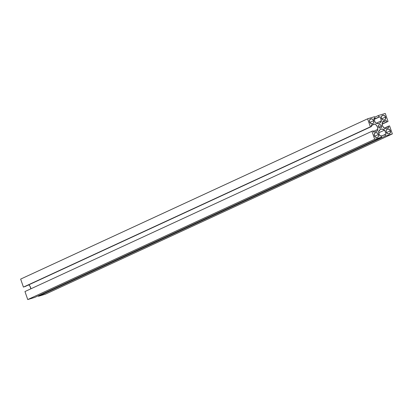 <?xml version="1.0" encoding="UTF-8"?>
<svg xmlns="http://www.w3.org/2000/svg" width="413" height="413" viewBox="0 0 413 413"><rect width="100%" height="100%" fill="white"/><g stroke="black" fill="none" stroke-linecap="round" stroke-linejoin="round"><path stroke-width="0.62" d="M373.698 120.653A2.53 2.148 -114.8 0 1 372.702 123.58A2.53 2.148 -114.8 0 1 369.578 121.907A2.53 2.148 -114.8 0 1 370.575 118.985A2.53 2.148 -114.8 0 1 373.698 120.653L369.826 122.444L373.698 120.653L373.682 122.527L373.192 123.25L372.046 123.745L370.384 123.131L369.454 121.432L369.594 120.038L370.812 118.892L372.511 119.151L373.698 120.653M385.597 117.034A2.53 2.148 -114.8 0 1 384.596 119.961A2.53 2.148 -114.8 0 1 381.473 118.288A2.53 2.148 -114.8 0 1 382.474 115.366A2.53 2.148 -114.8 0 1 385.597 117.034L381.72 118.825L385.597 117.034L385.37 119.3L383.945 120.126L382.283 119.512L381.354 117.813L381.493 116.42L382.706 115.273L384.41 115.532L385.597 117.034M378.473 134.431A2.53 2.148 -114.8 0 1 377.472 137.359A2.53 2.148 -114.8 0 1 374.348 135.686A2.53 2.148 -114.8 0 1 375.35 132.764A2.53 2.148 -114.8 0 1 378.473 134.431L374.596 136.223L378.473 134.431L378.453 136.305L377.962 137.028L376.816 137.524L375.154 136.909L374.224 135.211L374.576 133.425L375.582 132.671L377.281 132.929L378.473 134.431M390.368 130.813A2.53 2.148 -114.8 0 1 389.366 133.74A2.53 2.148 -114.8 0 1 386.243 132.067A2.53 2.148 -114.8 0 1 387.244 129.145A2.53 2.148 -114.8 0 1 390.368 130.813L386.491 132.604L390.368 130.813L390.14 133.079L388.716 133.905L387.053 133.291L386.124 131.592L386.263 130.198L387.482 129.052L389.18 129.31L390.368 130.813M381.447 125.913A1.807 1.533 -114.8 0 1 380.729 128.004A1.807 1.533 -114.8 0 1 378.499 126.812A1.807 1.533 -114.8 0 1 379.217 124.721A1.807 1.533 -114.8 0 1 381.447 125.913L378.675 127.194L381.447 125.913L381.431 127.25L380.265 128.123L379.077 127.679L378.411 126.466L378.664 125.191L379.681 124.602L380.869 125.041L381.447 125.913M382.448 125.609A4.703 3.991 -114.8 0 1 382.748 121.598L386.284 120.524L382.412 122.31L386.284 120.524L386.744 121.85L382.149 123.972L388.039 121.458L382.159 124.174L388.039 121.458L385.262 113.441L378.344 115.547L385.262 113.441L388.039 121.458L386.744 121.85L386.284 120.524L382.748 121.598L382.164 123.502L382.448 125.609A4.703 3.991 -114.8 0 0 385.205 128.691L383.538 127.467L382.448 125.609M379.934 136.022L378.514 131.933A4.703 3.991 -114.8 0 1 380.528 129.393A4.703 3.991 -114.8 0 1 384.642 130.069L378.804 132.764L384.642 130.069L386.057 134.163L381.261 136.197L384.911 134.509L385.427 136.011L38.486 296.286L38.306 295.765L38.486 296.286L385.427 136.011L392.35 133.905L45.404 294.185L38.486 296.286L45.404 294.185L392.35 133.905L389.573 125.893L392.35 133.905L385.427 136.011L384.911 134.509L386.057 134.163L384.642 130.069L381.886 129.078L380.125 129.615L378.514 131.933L379.934 136.022L381.08 135.676L379.934 136.022M389.573 125.893L384.266 128.138L388.277 126.285L388.741 127.617L385.205 128.691L388.741 127.617L388.277 126.285L389.573 125.893M374.694 117.235L378.344 115.547L378.866 117.049L374.121 119.238L380.012 116.698L374.173 119.393L380.012 116.698L381.431 120.792L376.181 123.219L381.431 120.792A4.703 3.991 -114.8 0 1 379.418 123.332A4.703 3.991 -114.8 0 1 375.303 122.656L373.889 118.562L375.035 118.211L373.941 118.717L375.035 118.211L374.514 116.714L367.596 118.815L20.65 279.095L23.427 287.107L370.368 126.832L367.596 118.815L20.65 279.095L23.427 287.107L371.664 126.44L24.723 286.715L371.664 126.44L371.204 125.108L374.741 124.034L371.37 125.588L374.741 124.034A4.703 3.991 -114.8 0 1 377.198 131.127L373.662 132.201L373.202 130.869L371.906 131.267L24.961 291.542L371.906 131.267L374.679 139.279L27.738 299.559L24.961 291.542L27.738 299.559L34.656 297.453L381.602 137.173L374.679 139.279L27.738 299.559L34.656 297.453L381.602 137.173L381.08 135.676L381.602 137.173L374.679 139.279L371.906 131.267L373.202 130.869L373.662 132.201L377.198 131.127L377.781 129.217L377.497 127.116L376.408 125.253L374.741 124.034L371.204 125.108L371.664 126.44L370.368 126.832L367.596 118.815L374.514 116.714L375.035 118.211L373.889 118.562L375.303 122.656L377.105 123.549L378.979 123.497L380.528 122.506L381.431 120.792L380.012 116.698L378.866 117.049L378.344 115.547L374.694 117.235M28.683 284.82L30.097 286.405L30.841 288.826A4.703 3.991 65.2 0 0 28.734 284.862M377.766 129.372L373.383 131.396M375.964 131.499L377.337 130.864"/></g></svg>

